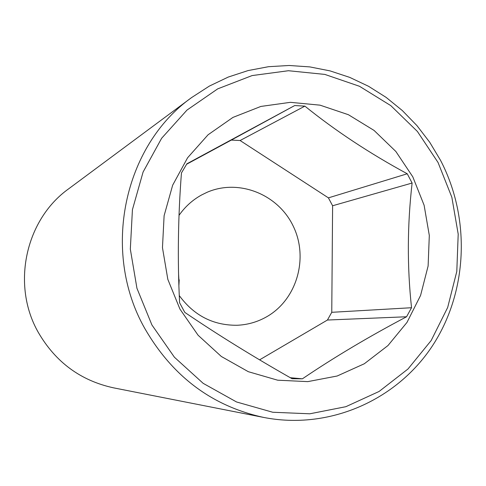 <?xml version="1.0" encoding="UTF-8"?>
<svg xmlns="http://www.w3.org/2000/svg" width="486" height="486" viewBox="0 0 486 486"><rect width="100%" height="100%" fill="white"/><g stroke="black" fill="none" stroke-linecap="round" stroke-linejoin="round"><path stroke-width="0.73" d="M191.66 97.534L68.654 188.823C25.369 219.66 11.154 285.033 38.327 332.448C55.623 362.222 80.706 380.69 113.566 387.846L263.855 417.468C328.864 430.134 395.877 400.652 431.866 346.706C467.805 292.627 470.958 218.682 440.559 160.368L429.733 142.283L416.933 125.601L402.335 110.559L386.121 97.382L368.51 86.271L349.738 77.389L330.073 70.895L309.776 66.898L289.146 65.482L268.485 66.704L248.097 70.567L228.286 77.049L209.375 86.077L191.66 97.534C123.681 145.727 101.112 251.517 144.713 328.342C172.487 376.529 212.206 406.235 263.855 417.468M178.593 274.359L178.903 279.869L179.206 279.815L178.903 285.41M179.279 295.579C193.932 315.548 213.184 325.444 237.04 325.268C247.714 324.818 257.665 321.939 266.899 316.641C296.873 299.461 308.762 258.139 293.325 226.342C278.284 194.351 238.851 178.441 207.036 192.31L201.544 194.995C192.541 199.971 185.038 206.75 179.036 215.341M259.603 359.84L327.43 320.031L331.762 312.31L332.606 205.76L328.415 197.863L240.096 140.521L231.324 140.083L186.6 164.256M294.698 105.547L304.874 106.124C335.358 130.734 369.482 153.284 407.25 173.775L412.116 183.034C407.286 225.194 407.098 266.753 411.539 307.723L406.563 316.763C368.345 336.95 333.621 357.635 302.395 378.819L292.092 378.734C253.619 356.912 217.856 334.799 184.814 312.401L179.601 302.778C177.439 260.156 178.052 216.884 181.448 172.961L186.891 163.8L294.698 105.547L231.324 140.083M179.929 309.072L167.828 279.353L162.464 247.666L164.11 215.711L172.658 185.209L187.596 157.768L208.063 134.786L232.934 117.412L260.867 106.44L290.409 102.327L320.067 105.164L348.401 114.714L374.056 130.424L395.853 151.474L412.79 176.819L424.114 205.256L429.308 235.449L428.117 265.988L420.578 295.433L407.001 322.4L387.962 345.564L364.318 363.759L337.156 376.012L307.79 381.625L277.67 380.198L248.328 371.699L221.318 356.469L198.094 335.237L179.929 309.072M302.395 378.819L290.318 377.719M406.563 316.763L327.43 320.031M411.539 307.723L331.762 312.31M412.116 183.034L332.606 205.76M407.25 173.775L328.415 197.863M304.874 106.124L240.096 140.521M151.924 324.976L174.419 357.234L203.166 383.339L236.542 401.971L272.725 412.25L309.795 413.799L345.844 406.697L379.092 391.467L407.973 369.014L431.167 340.534L447.673 307.48L456.797 271.449L458.201 234.124L451.846 197.243L438.044 162.482L417.395 131.457L390.811 105.632L359.476 86.277L324.812 74.407L288.441 70.725L252.131 75.567L217.71 88.859L186.982 110.085L161.625 138.279L143.078 172.062L132.429 209.679L130.327 249.136L136.943 288.283L151.924 324.976"/></g></svg>
